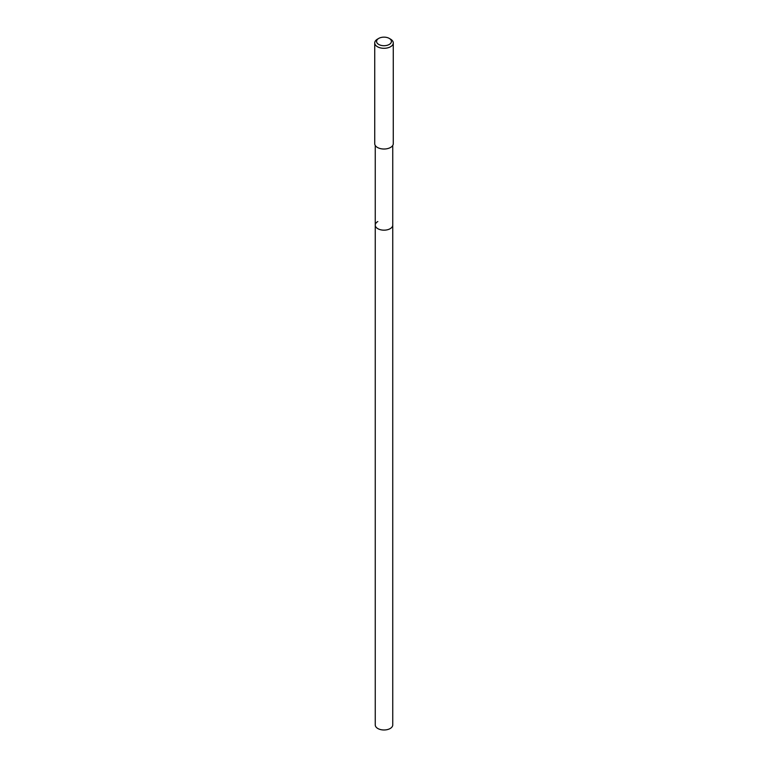 <?xml version="1.0" encoding="UTF-8"?>
<svg xmlns="http://www.w3.org/2000/svg" width="768" height="768" viewBox="0 0 768 768"><rect width="100%" height="100%" fill="white"/><g stroke="black" fill="none" stroke-linecap="round" stroke-linejoin="round"><path stroke-width="1.15" d="M375.254 145.459L375.254 724.934A8.746 5.05 0 0 0 380.65 729.6A8.746 5.05 0 0 0 390.182 728.506A8.746 5.05 0 0 0 392.746 724.934L392.746 225.12A8.746 5.05 180 0 1 390.182 228.691A8.746 5.05 180 0 1 380.65 229.786A8.746 5.05 180 0 1 375.254 225.12A8.746 5.05 180 0 1 377.818 221.549M375.254 225.12A8.746 5.05 0 0 0 380.65 229.786A8.746 5.05 0 0 0 390.182 228.691A8.746 5.05 0 0 0 392.746 225.12L392.746 145.459M374.726 42.941L374.726 143.674A9.274 5.357 0 0 0 380.448 148.618A9.274 5.357 0 0 0 390.557 147.456A9.274 5.357 0 0 0 393.274 143.674L393.274 42.941A9.274 5.357 180 0 1 390.557 46.733A9.274 5.357 180 0 1 380.448 47.894A9.274 5.357 180 0 1 374.726 42.941A9.274 5.357 180 0 1 377.443 39.158L378.749 38.4A7.421 4.282 180 0 1 389.251 38.4A7.421 4.282 180 0 1 389.251 44.458A7.421 4.282 180 0 1 378.749 44.458A7.421 4.282 180 0 1 378.749 38.4L377.443 39.158M389.251 38.4L390.557 39.158A9.274 5.357 180 0 1 393.274 42.941"/></g></svg>
